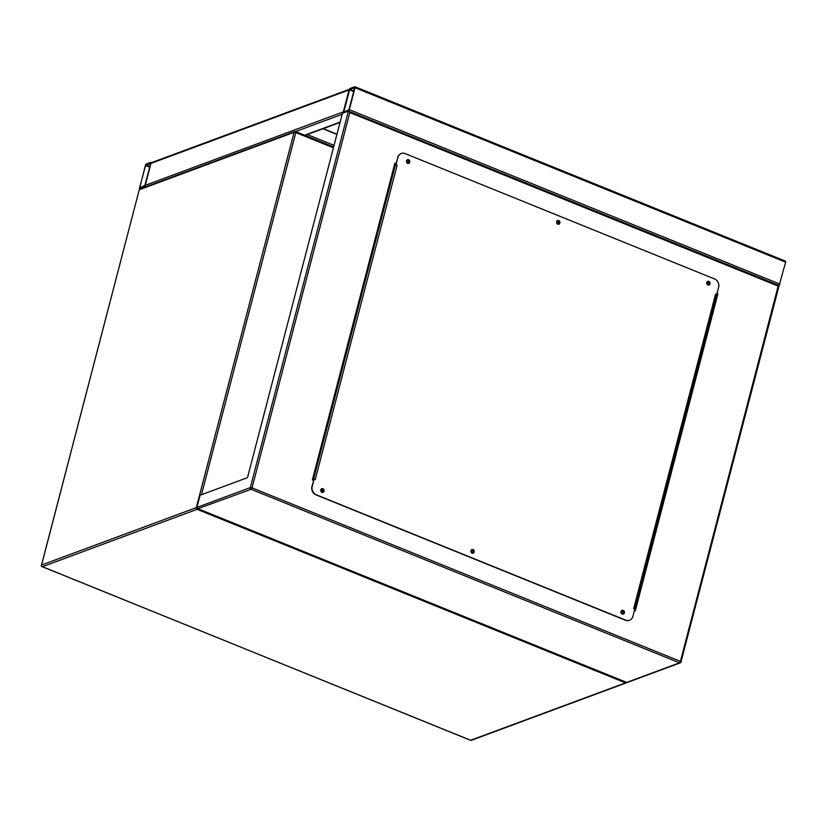 <?xml version="1.0" encoding="UTF-8"?>
<svg xmlns="http://www.w3.org/2000/svg" width="827" height="827" viewBox="0 0 827 827"><rect width="100%" height="100%" fill="white"/><g stroke="black" fill="none" stroke-linecap="round" stroke-linejoin="round"><path stroke-width="1.24" d="M145.914 164.16L139.391 188.535L144.374 186.747L145.283 185.3L151 163.374L150.721 162.371L145.914 164.16M150.628 163.508L145.376 165.462L139.701 187.77L144.911 185.444L150.628 163.508M785.371 261.187L785.65 262.18L779.106 285.511M355.031 87.724L354.752 86.732L349.945 88.51L349.035 89.947L343.422 112.885L348.405 111.097L349.314 109.66L355.031 87.724L785.65 262.18M349.749 89.264L343.732 112.121L348.942 109.795L354.659 87.858L349.749 89.264L353.853 90.929M349.707 89.171A1.323 1.158 69.7 0 0 349.035 89.947L343.319 111.883L145.283 185.3L151 163.374A1.323 1.158 -110.3 0 1 151.672 162.588L349.252 89.337M145.779 186.788A1.323 1.158 -110.3 0 1 145.283 185.3M305.814 135.669L306.414 134.884M708.377 282.296A1.085 0.951 69.7 0 0 707.85 284.312A1.085 0.951 69.7 0 0 708.377 282.296M707.592 282.358A1.085 0.951 -110.3 0 1 708.336 284.364M558.225 221.471A1.085 0.951 69.7 0 0 557.698 223.476A1.085 0.951 69.7 0 0 558.225 221.471M557.439 221.522A1.085 0.951 -110.3 0 1 558.184 223.538M408.073 160.634A1.085 0.951 69.7 0 0 407.546 162.65A1.085 0.951 69.7 0 0 408.073 160.634M407.287 160.686A1.085 0.951 -110.3 0 1 408.031 162.702M322.375 489.636A1.085 0.951 69.7 0 0 321.858 491.641A1.085 0.951 69.7 0 0 322.375 489.636M321.589 489.687A1.085 0.951 -110.3 0 1 322.344 491.703M472.527 550.462A1.085 0.951 69.7 0 0 472 552.477A1.085 0.951 69.7 0 0 472.527 550.462M471.741 550.513A1.085 0.951 -110.3 0 1 472.486 552.529M622.679 611.298A1.085 0.951 69.7 0 0 622.152 613.303A1.085 0.951 69.7 0 0 622.679 611.298M621.894 611.349A1.085 0.951 -110.3 0 1 622.638 613.365M349.821 112.555L252.059 487.847L680.414 661.393L778.166 286.09L779.024 285.553L778.166 286.09L349.821 112.555L348.405 111.097L342.399 113.32L247.5 477.655L200.093 495.228L196.919 507.416L198.335 508.863L626.69 682.409L679.494 662.83L251.139 489.284L197.787 508.729L626.876 682.564M396.03 163.601L394.892 163.146L312.368 479.949L313.505 480.415M634.443 610.44L635.332 610.802L717.857 293.988L716.968 293.626M394.841 163.353L395.968 163.818M716.916 293.843L717.557 294.102L635.095 610.698M627.093 682.564L680.27 662.851A1.323 1.323 0 0 0 681.086 661.941L680.414 661.393L679.494 662.83A1.323 1.158 69.7 0 0 680.941 662.076L779.137 285.532L348.405 111.097L250.323 487.61A1.323 1.158 69.7 0 0 251.139 489.284L252.059 487.847L250.323 487.61L196.919 507.416M623.248 614.089A1.985 1.737 69.7 0 0 621.883 610.388M623.196 610.357A1.985 1.737 69.7 0 0 622.235 614.016A1.985 1.737 69.7 0 0 623.196 610.357M473.106 553.263A1.985 1.737 69.7 0 0 471.731 549.562M473.044 549.531A1.985 1.737 69.7 0 0 472.093 553.18A1.985 1.737 69.7 0 0 473.044 549.531M322.954 492.427A1.985 1.737 69.7 0 0 321.579 488.726M322.892 488.695A1.985 1.737 69.7 0 0 321.941 492.354A1.985 1.737 69.7 0 0 322.892 488.695M408.652 163.436A1.985 1.737 69.7 0 0 407.277 159.735M408.59 159.704A1.985 1.737 69.7 0 0 407.639 163.364A1.985 1.737 69.7 0 0 408.59 159.704M558.794 224.272A1.985 1.737 69.7 0 0 557.429 220.571M558.742 220.53A1.985 1.737 69.7 0 0 557.791 224.189A1.985 1.737 69.7 0 0 558.742 220.53M708.946 285.098A1.985 1.737 69.7 0 0 707.581 281.397M708.884 281.366A1.985 1.737 69.7 0 0 707.933 285.026A1.985 1.737 69.7 0 0 708.884 281.366M397.911 157.399L395.709 164.821L397.146 165.173L315.252 479.536L314.126 479.081L312.213 486.39A6.606 5.779 69.7 0 0 316.296 494.784L625.667 620.116A6.606 5.779 69.7 0 0 629.543 620.219A6.606 5.779 69.7 0 0 632.913 616.322L634.816 609.003L633.689 608.548L715.572 294.174L716.709 294.639L718.611 287.331A6.606 5.779 69.7 0 0 714.528 278.937L405.168 153.605A6.606 5.779 69.7 0 0 401.281 153.502A6.606 5.779 69.7 0 0 397.911 157.399L396.009 164.707L397.146 165.173M316.296 494.784L315.997 494.887A6.606 5.779 -110.3 0 1 311.913 486.503L314.126 479.081M715.572 294.174L716.709 294.639M397.611 157.512A6.606 5.779 -110.3 0 1 400.981 153.615A6.606 5.779 -110.3 0 1 401.136 153.564M629.399 620.271A6.606 5.779 -110.3 0 1 629.244 620.333A6.606 5.779 -110.3 0 1 625.357 620.229L625.667 620.116M315.997 494.887L625.357 620.229M313.805 479.257L312.43 479.712M394.324 165.338L395.864 164.883M313.691 479.681L312.647 480.063M323.254 128.64L336.961 134.201M322.954 128.754L336.909 134.408M715.355 302.548L714.321 302.134M333.415 147.816L295.808 132.578L201.478 494.711M333.643 146.948L295.704 131.576A1.323 1.323 0 0 0 294.753 131.565A1.323 1.158 -110.3 0 0 294.071 132.341L139.256 189.745L41.495 565.037L196.319 507.633L294.071 132.341L295.808 132.578L295.528 131.576A1.323 1.158 -110.3 0 0 294.753 131.565L139.928 188.97A1.323 1.323 0 0 0 139.112 189.869L139.256 189.745A1.323 1.158 -110.3 0 1 139.928 188.97M196.888 507.592L196.319 507.633A1.323 1.158 -110.3 0 0 197.136 509.318L42.311 566.722L470.666 740.258L625.491 682.854L197.136 509.318L197.715 508.698M626.07 682.234L625.491 682.854A1.323 1.158 -110.3 0 0 626.266 682.875A1.323 1.323 0 0 0 626.783 682.523A1.323 1.158 -110.3 0 1 626.266 682.875L471.442 740.279A1.323 1.158 -110.3 0 1 470.666 740.258L470.356 740.134M42.311 566.722A1.323 1.158 -110.3 0 1 41.495 565.037L41.35 565.161A1.323 1.323 0 0 0 42.136 566.722L42.311 566.722M41.981 566.516L470.48 740.268A1.323 1.323 0 0 0 471.442 740.279M41.453 565.389L139.174 190.055M145.107 187.047L144.374 186.747M140.311 188.825L139.567 188.525M149.821 166.578L145.717 164.914M149.666 167.199L145.376 165.462M140.197 187.605L139.66 187.388M716.306 298.919L715.045 299.384M715.727 301.111L714.91 301.41M349.314 109.66L779.933 284.116M349.407 89.812L353.698 91.549M343.691 111.738L344.228 111.955M151 163.374L349.035 89.947M304.687 135.215L340.114 122.086M295.621 131.545L342.151 114.291M307.324 134.553L334.046 145.376M395.409 164.935L313.526 479.309M715.582 301.679L714.549 301.266M151.568 162.64L150.896 162.371M140.208 188.866L139.391 188.535M354.928 86.721L785.547 261.177M305.091 135.38L340.031 122.427M716.254 294.732L634.433 608.848"/></g></svg>
